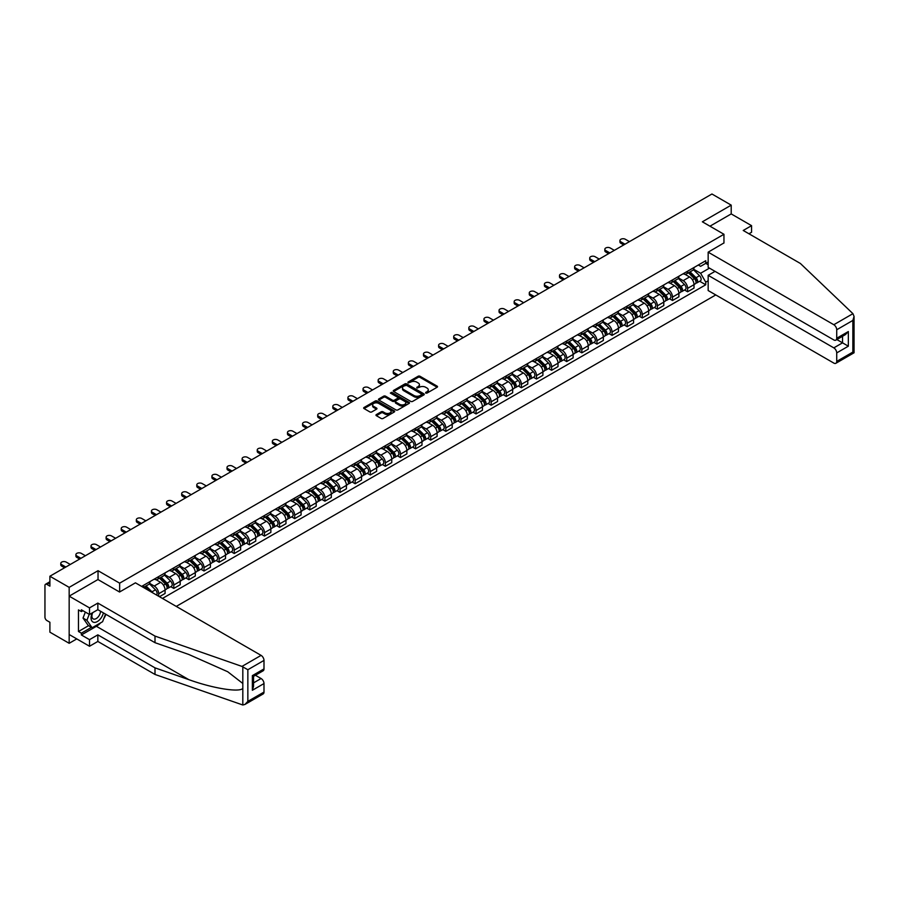 <?xml version="1.0" encoding="UTF-8"?>
<svg xmlns="http://www.w3.org/2000/svg" width="899" height="899" viewBox="0 0 899 899"><rect width="100%" height="100%" fill="white"/><g stroke="black" fill="none" stroke-linecap="round" stroke-linejoin="round"><path stroke-width="1.35" d="M425.699 393.077L427.025 393.077L437.139 387.244A1.349 0.775 0 0 0 437.532 386.694A1.349 0.775 0 0 0 437.139 386.154L420.013 376.265A1.349 0.775 0 0 0 418.114 376.265L408.011 382.097L408.011 382.873L410.652 382.109A4.304 2.483 0 0 1 416.731 382.109L418.159 382.94A4.304 2.483 0 0 1 419.428 384.693A4.304 2.483 0 0 1 418.159 386.446L416.855 387.975L419.496 387.222A4.304 2.483 0 0 1 425.575 387.222L427.003 388.042A4.304 2.483 0 0 1 428.272 389.795A4.304 2.483 0 0 1 427.003 391.559L425.699 393.077L425.699 392.312M376.366 414.585A1.349 0.775 0 0 0 375.973 415.136A1.349 0.775 0 0 0 376.366 415.686L381.176 418.462A1.349 0.775 0 0 0 383.075 418.462L394.301 411.978A1.349 0.775 0 0 0 394.695 411.427A1.349 0.775 0 0 0 394.301 410.877L377.175 400.999A1.349 0.775 0 0 0 375.276 400.999L364.061 407.483A1.349 0.775 0 0 0 363.668 408.022A1.349 0.775 0 0 0 364.061 408.573L369.86 411.922A1.349 0.775 0 0 0 371.759 411.922L376.557 409.157A1.349 0.775 0 0 0 376.951 408.607A1.349 0.775 0 0 0 376.557 408.056L373.681 406.393A3.596 2.079 0 0 1 372.636 404.921A3.596 2.079 0 0 1 374.849 403.01A3.596 2.079 0 0 1 378.771 403.46L390.042 409.966A3.596 2.079 0 0 1 391.099 411.427A3.596 2.079 0 0 1 388.874 413.349A3.596 2.079 0 0 1 384.952 412.899L383.075 411.809A1.349 0.775 0 0 0 381.176 411.809L376.366 414.585L376.366 415.686M119.646 583.17L98.036 570.696L69.167 587.362L49.895 576.237L711.941 194.004L731.213 205.141L702.355 221.806L723.953 234.279L119.646 583.17L119.646 591.958M410.742 401.381A1.349 0.775 0 0 0 412.652 401.381L423.867 394.908A1.349 0.775 0 0 0 424.261 394.358A1.349 0.775 0 0 0 423.867 393.807L406.753 383.929A1.349 0.775 0 0 0 404.853 383.929L393.627 390.402A1.349 0.775 0 0 0 393.234 390.953A1.349 0.775 0 0 0 393.627 391.503L410.742 401.381M390.728 393.279L391.683 393.414L391.683 392.301L409.079 402.347A1.349 0.775 0 0 1 409.472 402.898A1.349 0.775 0 0 1 409.079 403.437L397.864 409.922A1.349 0.775 0 0 1 395.965 409.922L378.839 400.044L378.839 398.942A1.349 0.775 0 0 0 378.445 399.493A1.349 0.775 0 0 0 378.839 400.044M378.839 398.942L383.648 396.167A1.349 0.775 0 0 1 385.547 396.167L392.492 400.179A1.349 0.775 0 0 0 394.391 400.179L397.572 398.336A1.349 0.775 0 0 0 397.965 397.785A1.349 0.775 0 0 0 397.572 397.234L390.346 393.065L391.683 392.301M69.167 587.362L69.167 643.302L49.895 632.166L49.895 622.265L46.883 620.535A2.742 1.584 -120 0 1 44.95 617.175L44.95 585.519A2.742 1.584 -120 0 1 45.523 584.271L49.895 581.743M176.26 606.409L715.761 294.939M69.167 643.302L76.775 638.908M49.895 576.237L49.895 586.137L46.883 584.406A2.742 1.584 -120 0 0 45.523 584.271M748.946 233.774L751.564 232.268L751.564 225.66L731.213 213.917L731.213 205.141M687.623 271.195A6.304 3.641 60 0 1 686.319 274.015L692.713 270.329A6.304 3.641 -120 0 0 694.017 267.497M678.554 277.982L683.173 280.645A6.304 3.641 60 0 1 687.623 288.365L694.017 284.668A6.304 3.641 -120 0 0 689.567 276.948L684.982 274.307M694.017 284.668L694.017 288.085L687.623 291.77L684.555 290.006M686.319 274.015A6.304 3.641 60 0 1 683.218 273.734M687.623 288.365L687.623 291.77M672.508 279.915A6.304 3.641 60 0 1 671.205 282.747L677.599 279.05A6.304 3.641 -120 0 0 678.902 276.229M669.452 298.726L672.508 300.502L678.902 296.805L678.902 293.4A6.304 3.641 -120 0 0 674.452 285.68L669.867 283.039M671.205 282.747A6.304 3.641 60 0 1 668.103 282.466M663.44 286.702L668.058 289.366A6.304 3.641 60 0 1 672.508 297.086L672.508 300.502M657.394 288.646A6.304 3.641 60 0 1 656.09 291.467L662.484 287.781A6.304 3.641 -120 0 0 663.788 284.949M654.337 307.458L657.394 309.222L663.788 305.536L663.788 302.12A6.304 3.641 -120 0 0 659.338 294.4L654.764 291.759M656.09 291.467A6.304 3.641 60 0 1 652.989 291.186M648.325 295.423L652.944 298.097A6.304 3.641 60 0 1 657.394 305.817L657.394 309.222M642.291 297.367A6.304 3.641 60 0 1 640.976 300.199L647.37 296.501A6.304 3.641 -120 0 0 648.685 293.67M639.223 316.178L642.291 317.954L648.685 314.257L648.685 310.84A6.304 3.641 -120 0 0 644.223 303.132L639.65 300.491M640.976 300.199A6.304 3.641 60 0 1 637.874 299.906M633.211 304.154L637.829 306.817A6.304 3.641 60 0 1 642.291 314.538L642.291 317.954M627.176 306.087A6.304 3.641 60 0 1 625.873 308.919L632.267 305.233A6.304 3.641 -120 0 0 633.57 302.401M624.108 324.91L627.176 326.674L633.57 322.988L633.57 319.572A6.304 3.641 -120 0 0 629.109 311.852L624.535 309.211M625.873 308.919A6.304 3.641 60 0 1 622.771 308.638M618.096 312.874L622.715 315.549A6.304 3.641 60 0 1 627.176 323.258L627.176 326.674M612.062 314.819A6.304 3.641 60 0 1 610.758 317.65L617.152 313.953A6.304 3.641 -120 0 0 618.456 311.121M608.994 333.63L612.062 335.394L618.456 331.709L618.456 328.292A6.304 3.641 -120 0 0 613.995 320.583L609.421 317.931M610.758 317.65A6.304 3.641 60 0 1 607.657 317.358M602.982 321.606L607.6 324.269A6.304 3.641 60 0 1 612.062 331.989L612.062 335.394M596.947 323.539A6.304 3.641 60 0 1 595.644 326.371L602.038 322.685A6.304 3.641 -120 0 0 603.341 319.853M593.879 342.35L596.947 344.126L603.341 340.429L603.341 337.024A6.304 3.641 -120 0 0 598.891 329.304L594.306 326.663M595.644 326.371A6.304 3.641 60 0 1 592.542 326.09M587.879 330.326L592.497 332.99A6.304 3.641 60 0 1 596.947 340.71L596.947 344.126M581.833 332.27A6.304 3.641 60 0 1 580.529 335.091L586.923 331.405A6.304 3.641 -120 0 0 588.227 328.573M578.765 351.082L581.833 352.846L588.227 349.16L588.227 345.744A6.304 3.641 -120 0 0 583.777 338.024L579.192 335.383M580.529 335.091A6.304 3.641 60 0 1 577.428 334.81M572.764 339.058L577.383 341.721A6.304 3.641 60 0 1 581.833 349.441L581.833 352.846M566.718 340.991A6.304 3.641 60 0 1 565.415 343.823L571.809 340.125A6.304 3.641 -120 0 0 573.113 337.305M563.662 359.802L566.718 361.578L573.113 357.881L573.113 354.476A6.304 3.641 -120 0 0 568.662 346.756L564.089 344.115M565.415 343.823A6.304 3.641 60 0 1 562.313 343.542M557.65 347.778L562.268 350.441A6.304 3.641 60 0 1 566.718 358.162L566.718 361.578M551.615 349.722A6.304 3.641 60 0 1 550.3 352.543L556.695 348.857A6.304 3.641 -120 0 0 558.009 346.025M548.547 368.534L551.615 370.298L558.009 366.612L558.009 363.196A6.304 3.641 -120 0 0 553.548 355.476L548.974 352.835M550.3 352.543A6.304 3.641 60 0 1 547.199 352.262M542.535 356.498L547.154 359.173A6.304 3.641 60 0 1 551.615 366.893L551.615 370.298M536.501 358.443A6.304 3.641 60 0 1 535.197 361.274L541.591 357.577A6.304 3.641 -120 0 0 542.895 354.757M533.433 377.254L536.501 379.03L542.895 375.332L542.895 371.928A6.304 3.641 -120 0 0 538.434 364.207L533.86 361.567M535.197 361.274A6.304 3.641 60 0 1 532.096 360.982M527.421 365.23L532.039 367.893A6.304 3.641 60 0 1 536.501 375.613L536.501 379.03M521.386 367.163A6.304 3.641 60 0 1 520.083 369.995L526.477 366.309A6.304 3.641 -120 0 0 527.78 363.477M518.318 385.986L521.386 387.75L527.78 384.064L527.78 380.648A6.304 3.641 -120 0 0 523.319 372.928L518.745 370.287M520.083 369.995A6.304 3.641 60 0 1 516.981 369.714M512.306 373.95L516.925 376.625A6.304 3.641 60 0 1 521.386 384.334L521.386 387.75M506.272 375.894A6.304 3.641 60 0 1 504.968 378.726L511.362 375.029A6.304 3.641 -120 0 0 512.666 372.197M503.204 394.706L506.272 396.481L512.666 392.784L512.666 389.368A6.304 3.641 -120 0 0 508.205 381.659L503.631 379.007M504.968 378.726A6.304 3.641 60 0 1 501.867 378.434M497.203 382.682L501.822 385.345A6.304 3.641 60 0 1 506.272 393.065L506.272 396.481M491.157 384.615A6.304 3.641 60 0 1 489.854 387.447L496.248 383.761A6.304 3.641 -120 0 0 497.552 380.929M488.09 403.426L491.157 405.202L497.552 401.505L497.552 398.1A6.304 3.641 -120 0 0 493.102 390.38L488.517 387.739M489.854 387.447A6.304 3.641 60 0 1 486.752 387.166M482.089 391.402L486.707 394.065A6.304 3.641 60 0 1 491.157 401.786L491.157 405.202M476.043 393.346A6.304 3.641 60 0 1 474.739 396.178L481.134 392.481A6.304 3.641 -120 0 0 482.437 389.649M472.986 412.158L476.043 413.922L482.437 410.236L482.437 406.82A6.304 3.641 -120 0 0 477.987 399.1L473.413 396.459M474.739 396.178A6.304 3.641 60 0 1 471.638 395.886M466.974 400.134L471.593 402.797A6.304 3.641 60 0 1 476.043 410.517L476.043 413.922M460.94 402.067A6.304 3.641 60 0 1 459.625 404.898L466.019 401.201A6.304 3.641 -120 0 0 467.334 398.381M457.872 420.878L460.94 422.654L467.334 418.956L467.334 415.552A6.304 3.641 -120 0 0 462.873 407.831L458.299 405.191M459.625 404.898A6.304 3.641 60 0 1 456.523 404.617M451.86 408.854L456.478 411.517A6.304 3.641 60 0 1 460.94 419.237L460.94 422.654M445.825 410.798A6.304 3.641 60 0 1 444.522 413.619L450.916 409.933A6.304 3.641 -120 0 0 452.219 407.101M442.757 429.61L445.825 431.374L452.219 427.688L452.219 424.272A6.304 3.641 -120 0 0 447.758 416.552L443.185 413.911M444.522 413.619A6.304 3.641 60 0 1 441.409 413.338M436.745 417.586L441.364 420.249A6.304 3.641 60 0 1 445.825 427.969L445.825 431.374M430.711 419.518A6.304 3.641 60 0 1 429.407 422.35L435.801 418.653A6.304 3.641 -120 0 0 437.105 415.832M427.643 438.33L430.711 440.105L437.105 436.408L437.105 433.003A6.304 3.641 -120 0 0 432.644 425.283L428.07 422.642M429.407 422.35A6.304 3.641 60 0 1 426.306 422.069M421.631 426.306L426.25 428.969A6.304 3.641 60 0 1 430.711 436.689L430.711 440.105M415.596 428.25A6.304 3.641 60 0 1 414.293 431.071L420.687 427.385A6.304 3.641 -120 0 0 421.991 424.553M412.529 447.061L415.596 448.826L421.991 445.14L421.991 441.724A6.304 3.641 -120 0 0 417.529 434.003L412.956 431.363M414.293 431.071A6.304 3.641 60 0 1 411.191 430.79M406.528 435.026L411.135 437.701A6.304 3.641 60 0 1 415.596 445.421L415.596 448.826M400.482 436.97A6.304 3.641 60 0 1 399.178 439.802L405.573 436.105A6.304 3.641 -120 0 0 406.876 433.273M397.414 455.782L400.482 457.557L406.876 453.86L406.876 450.444A6.304 3.641 -120 0 0 402.426 442.735L397.841 440.083M399.178 439.802A6.304 3.641 60 0 1 396.077 439.51M391.413 443.758L396.032 446.421A6.304 3.641 60 0 1 400.482 454.141L400.482 457.557M385.368 445.69A6.304 3.641 60 0 1 384.064 448.522L390.458 444.836A6.304 3.641 -120 0 0 391.762 442.005M382.311 464.513L385.368 466.278L391.762 462.592L391.762 459.175A6.304 3.641 -120 0 0 387.312 451.455L382.738 448.815M384.064 448.522A6.304 3.641 60 0 1 380.962 448.241M376.299 452.478L380.918 455.152A6.304 3.641 60 0 1 385.368 462.861L385.368 466.278M370.264 454.422A6.304 3.641 60 0 1 368.95 457.254L375.344 453.557A6.304 3.641 -120 0 0 376.647 450.725M367.197 473.234L370.264 474.998L376.647 471.312L376.647 467.896A6.304 3.641 -120 0 0 372.197 460.176L367.624 457.535M368.95 457.254A6.304 3.641 60 0 1 365.848 456.962M361.184 461.209L365.803 463.873A6.304 3.641 60 0 1 370.264 471.593L370.264 474.998M355.15 463.142A6.304 3.641 60 0 1 353.846 465.974L360.241 462.288A6.304 3.641 -120 0 0 361.544 459.456M352.082 481.954L355.15 483.729L361.544 480.032L361.544 476.627A6.304 3.641 -120 0 0 357.083 468.907L352.509 466.266M353.846 465.974A6.304 3.641 60 0 1 350.734 465.693M346.07 469.93L350.689 472.593A6.304 3.641 60 0 1 355.15 480.313L355.15 483.729M340.036 471.874A6.304 3.641 60 0 1 338.732 474.694L345.126 471.009A6.304 3.641 -120 0 0 346.43 468.177M336.968 490.685L340.036 492.45L346.43 488.764L346.43 485.348A6.304 3.641 -120 0 0 341.968 477.627L337.395 474.987M338.732 474.694A6.304 3.641 60 0 1 335.63 474.414M330.956 478.661L335.574 481.325A6.304 3.641 60 0 1 340.036 489.045L340.036 492.45M324.921 480.594A6.304 3.641 60 0 1 323.618 483.426L330.012 479.729A6.304 3.641 -120 0 0 331.315 476.908M321.853 499.406L324.921 501.181L331.315 497.484L331.315 494.079A6.304 3.641 -120 0 0 326.854 486.359L322.28 483.718M323.618 483.426A6.304 3.641 60 0 1 320.516 483.145M315.852 487.382L320.46 490.045A6.304 3.641 60 0 1 324.921 497.765L324.921 501.181M309.807 489.326A6.304 3.641 60 0 1 308.503 492.146L314.897 488.46A6.304 3.641 -120 0 0 316.201 485.629M306.739 508.137L309.807 509.902L316.201 506.216L316.201 502.799A6.304 3.641 -120 0 0 311.751 495.079L307.166 492.438M308.503 492.146A6.304 3.641 60 0 1 305.402 491.865M300.738 496.102L305.357 498.776A6.304 3.641 60 0 1 309.807 506.497L309.807 509.902M294.692 498.046A6.304 3.641 60 0 1 293.389 500.878L299.783 497.181A6.304 3.641 -120 0 0 301.086 494.36M291.636 516.858L294.692 518.633L301.086 514.936L301.086 511.531A6.304 3.641 -120 0 0 296.636 503.811L292.051 501.17M293.389 500.878A6.304 3.641 60 0 1 290.287 500.586M285.624 504.833L290.242 507.497A6.304 3.641 60 0 1 294.692 515.217L294.692 518.633M279.578 506.766A6.304 3.641 60 0 1 278.274 509.598L284.668 505.912A6.304 3.641 -120 0 0 285.972 503.08M276.521 525.589L279.578 527.353L285.972 523.668L285.972 520.251A6.304 3.641 -120 0 0 281.522 512.531L276.948 509.89M278.274 509.598A6.304 3.641 60 0 1 275.173 509.317M270.509 513.554L275.128 516.228A6.304 3.641 60 0 1 279.578 523.937L279.578 527.353M264.475 515.498A6.304 3.641 60 0 1 263.171 518.33L269.554 514.633A6.304 3.641 -120 0 0 270.869 511.801M261.407 534.309L264.475 536.074L270.869 532.388L270.869 528.972A6.304 3.641 -120 0 0 266.407 521.263L261.834 518.611M263.171 518.33A6.304 3.641 60 0 1 260.058 518.038M255.395 522.285L260.013 524.949A6.304 3.641 60 0 1 264.475 532.669L264.475 536.074M249.36 524.218A6.304 3.641 60 0 1 248.057 527.05L254.451 523.364A6.304 3.641 -120 0 0 255.754 520.532M246.292 543.03L249.36 544.805L255.754 541.108L255.754 537.703A6.304 3.641 -120 0 0 251.293 529.983L246.719 527.342M248.057 527.05A6.304 3.641 60 0 1 244.955 526.769M240.28 531.006L244.899 533.669A6.304 3.641 60 0 1 249.36 541.389L249.36 544.805M234.246 532.95A6.304 3.641 60 0 1 232.942 535.77L239.336 532.084A6.304 3.641 -120 0 0 240.64 529.253M231.178 551.761L234.246 553.526L240.64 549.84L240.64 546.423A6.304 3.641 -120 0 0 236.179 538.703L231.605 536.062M232.942 535.77A6.304 3.641 60 0 1 229.841 535.489M225.166 539.737L229.784 542.4A6.304 3.641 60 0 1 234.246 550.121L234.246 553.526M219.131 541.67A6.304 3.641 60 0 1 217.828 544.502L224.222 540.805A6.304 3.641 -120 0 0 225.525 537.984M216.063 560.482L219.131 562.257L225.525 558.56L225.525 555.155A6.304 3.641 -120 0 0 221.075 547.435L216.49 544.794M217.828 544.502A6.304 3.641 60 0 1 214.726 544.221M210.063 548.457L214.681 551.121A6.304 3.641 60 0 1 219.131 558.841L219.131 562.257M204.017 550.402A6.304 3.641 60 0 1 202.713 553.222L209.107 549.536A6.304 3.641 -120 0 0 210.411 546.704M200.949 569.213L204.017 570.977L210.411 567.291L210.411 563.875A6.304 3.641 -120 0 0 205.961 556.155L201.376 553.514M202.713 553.222A6.304 3.641 60 0 1 199.612 552.941M194.948 557.189L199.567 559.852A6.304 3.641 60 0 1 204.017 567.572L204.017 570.977M188.902 559.122A6.304 3.641 60 0 1 187.599 561.954L193.993 558.257A6.304 3.641 -120 0 0 195.297 555.436M185.846 577.933L188.902 579.709L195.297 576.012L195.297 572.607A6.304 3.641 -120 0 0 190.846 564.887L186.273 562.246M187.599 561.954A6.304 3.641 60 0 1 184.497 561.661M179.834 565.909L184.452 568.573A6.304 3.641 60 0 1 188.902 576.293L188.902 579.709M173.799 567.842A6.304 3.641 60 0 1 172.484 570.674L178.879 566.988A6.304 3.641 -120 0 0 180.193 564.156M170.731 586.665L173.799 588.429L180.193 584.743L180.193 581.327A6.304 3.641 -120 0 0 175.732 573.607L171.158 570.966M172.484 570.674A6.304 3.641 60 0 1 169.383 570.393M164.719 574.63L169.338 577.304A6.304 3.641 60 0 1 173.799 585.013L173.799 588.429M158.685 576.574A6.304 3.641 60 0 1 157.381 579.406L163.775 575.708A6.304 3.641 -120 0 0 165.079 572.877M159.46 596.711L165.079 593.464L165.079 590.047A6.304 3.641 -120 0 0 160.618 582.338L156.044 579.686M157.381 579.406A6.304 3.641 60 0 1 154.28 579.113M149.605 583.361L154.223 586.024A6.304 3.641 60 0 1 158.685 593.745L158.685 596.262M143.424 587.452L148.661 584.44A6.304 3.641 -120 0 0 149.964 581.608M143.57 585.294A6.304 3.641 60 0 1 143.098 587.261M708.165 264.755L705.737 263.362L700.602 266.329L698.332 265.014M693.657 269.25L700.602 273.262L709.468 268.138M708.165 280.758L705.737 282.151L700.602 273.262M162.461 598.442L705.737 284.781L705.737 282.151M708.165 261.957L705.737 263.362L705.737 260.732L141.637 586.418M723.953 234.279L723.953 243.056M98.036 570.696L98.036 579.597M699.669 281.275L705.737 284.781M426.081 393.211L427.003 392.672A4.304 2.483 0 0 0 428.272 390.919L428.272 389.795M419.428 384.693L419.428 385.817A4.304 2.483 0 0 1 418.159 387.57L417.237 388.11M437.139 386.154L437.139 387.244L420.013 377.389A1.349 0.775 0 0 0 418.114 377.389L408.393 382.996M423.856 394.919L406.753 385.042A1.349 0.775 0 0 0 404.853 385.042L393.65 391.514L393.627 390.402M421.496 394.74L421.496 393.976L406.472 385.3L403.752 386.098A4.304 2.483 0 0 0 402.494 387.851A4.304 2.483 0 0 0 403.752 389.604L414.023 395.538A4.304 2.483 0 0 0 420.114 395.538L421.496 394.74L421.496 395.863L421.766 394.358M402.494 387.851L402.494 388.975A4.304 2.483 0 0 0 403.752 390.728L403.752 389.604M421.496 395.863L420.114 396.65A4.304 2.483 0 0 1 414.023 396.65L403.752 390.728M378.861 400.044L383.648 397.291L383.648 396.167M397.965 397.785L397.965 398.909A1.349 0.775 0 0 1 397.572 399.459L394.391 401.291A1.349 0.775 0 0 1 392.492 401.291L385.547 397.291A1.349 0.775 0 0 0 383.648 397.291M391.683 393.414L409.067 403.449M399.695 404.336A3.596 2.079 0 0 0 403.617 404.786A3.596 2.079 0 0 0 405.831 402.864A3.596 2.079 0 0 0 404.775 401.392L400.808 399.1A1.349 0.775 0 0 0 398.909 399.1L395.717 400.943A1.349 0.775 0 0 0 395.324 401.493A1.349 0.775 0 0 0 395.717 402.044L399.695 404.336L399.695 405.449A3.596 2.079 0 0 0 403.617 405.899A3.596 2.079 0 0 0 405.831 403.988L405.831 402.864M395.324 401.493L395.324 402.617A1.349 0.775 0 0 0 395.717 403.157L395.717 402.044M399.695 405.449L395.717 403.157M391.099 411.427L391.099 412.551A3.596 2.079 0 0 1 388.874 414.473A3.596 2.079 0 0 1 384.952 414.012L383.075 412.933A1.349 0.775 0 0 0 381.176 412.933L376.389 415.698M372.636 404.921L372.636 406.045A3.596 2.079 0 0 0 373.681 407.517L373.681 406.393M376.557 408.056L376.557 409.157L373.681 407.517M394.279 411.989L377.175 402.123A1.349 0.775 0 0 0 375.276 402.123L364.073 408.584M688.443 272.802L694.388 278.668A3.427 1.978 60 0 1 695.298 283.803L694.017 284.545M689.623 273.97L692.151 275.42M629.446 241.629L625.333 239.258A3.147 1.82 -0 0 0 621.894 238.864A3.147 1.82 -0 0 0 619.95 240.539A3.147 1.82 -0 0 0 620.872 241.831L624.996 244.202M689.095 272.419L695.612 278.847A1.641 0.944 60 0 1 696.051 281.308A1.641 0.944 60 0 1 695.905 281.376M690.084 271.846L696.04 277.724A3.427 1.978 60 0 1 696.939 282.859A3.427 1.978 60 0 1 695.905 282.96M693.421 269.678L699.523 275.701A3.427 1.978 60 0 1 700.433 280.836L696.939 282.859M623.737 244.933L620.872 243.281A3.147 1.82 180 0 1 619.95 242L619.95 240.539M673.329 281.522L679.273 287.399A3.427 1.978 60 0 1 680.183 292.535L678.902 293.265M674.508 282.691L677.037 284.151M614.343 250.36L610.219 247.978A3.147 1.82 -0 0 0 606.791 247.585A3.147 1.82 -0 0 0 604.836 249.27A3.147 1.82 -0 0 0 605.769 250.551L609.882 252.934M673.98 281.14L680.509 287.568A1.641 0.944 60 0 1 680.936 290.04A1.641 0.944 60 0 1 680.79 290.096M674.969 280.567L680.925 286.444A3.427 1.978 60 0 1 681.824 291.579A3.427 1.978 60 0 1 680.79 291.692M678.307 278.409L684.409 284.432A3.427 1.978 60 0 1 685.319 289.568L681.824 291.579M608.623 253.653L605.769 252.012A3.147 1.82 180 0 1 604.836 250.72L604.836 249.27M658.214 290.242L664.17 296.119A3.427 1.978 60 0 1 665.069 301.255L663.788 301.997M659.405 291.422L661.922 292.872M599.228 259.081L595.104 256.709A3.147 1.82 -0 0 0 591.677 256.316A3.147 1.82 -0 0 0 589.733 257.991A3.147 1.82 -0 0 0 590.654 259.283L594.767 261.654M658.877 289.871L665.395 296.299A1.641 0.944 60 0 1 665.822 298.76A1.641 0.944 60 0 1 665.676 298.828M659.855 289.298L665.811 295.175A3.427 1.978 60 0 1 666.721 300.3A3.427 1.978 60 0 1 665.687 300.412M663.192 287.129L669.306 293.153A3.427 1.978 60 0 1 670.204 298.288L666.721 300.3M593.509 262.384L590.654 260.732A3.147 1.82 180 0 1 589.733 259.44L589.733 257.991M852.937 313.672L854.05 316.392L852.848 320.437L836.722 329.753A4.113 2.371 -120 0 0 833.811 324.719L852.937 313.672L800.391 263.474L743.226 230.47L751.564 225.66M715.042 271.363L708.165 275.33L708.165 290.546L833.811 363.084A4.113 2.371 -120 0 0 835.868 363.286A4.113 2.371 -120 0 0 836.722 361.409L836.722 352.902A4.113 2.371 -120 0 0 833.811 347.868L842.532 342.834L848.341 346.194L836.722 352.902M708.165 275.33L833.811 347.868M723.953 242.944L708.165 252.169L708.165 267.385L833.811 339.934A4.113 2.371 -120 0 0 835.868 340.137A4.113 2.371 -120 0 0 836.722 338.249L836.722 329.753M708.165 252.169L833.811 324.719M731.213 213.917L709.952 226.2M836.857 339.564L842.532 342.834L842.532 336.282M836.722 338.249L848.341 331.54L845.431 334.608L835.868 340.137M836.722 361.409L852.848 352.093L853.454 352.453M100.666 622.827A15.418 8.9 -60 0 1 96.395 626.3L81.371 634.964L89.518 639.661L97.845 634.851L154.999 667.856L154.999 674.452L242.82 704.996L244.955 704.445L247.854 701.377L263.991 692.073A4.113 2.371 60 0 1 263.137 693.949L244.955 704.445M154.999 667.856L188.79 679.633C212.782 688.353 239.673 692.691 242.82 688.342L242.82 683.476L227.728 671.744L188.79 654.472L154.999 642.684L97.845 609.679L89.518 614.489L81.371 609.792L81.371 611.59L78.471 609.904L78.471 631.503L81.371 633.177L91.451 627.356M89.518 639.661L89.518 646.257L69.167 634.514L69.167 596.149L97.946 579.54L119.545 592.014L135.434 582.833L261.081 655.382A4.113 2.371 60 0 1 263.991 660.417L263.991 668.912A4.113 2.371 60 0 1 263.137 670.8L253.563 676.318L253.563 686.229L252.361 690.275L252.361 675.621C253.934 676.531 253.934 676.531 252.361 675.621L263.991 668.912M97.845 634.851L97.845 641.448L89.518 646.257M154.999 674.452L97.845 641.448M263.991 660.417L247.854 669.721L241.955 666.417L154.999 636.087L97.845 603.083L89.518 607.893L89.518 614.489M89.518 607.893L69.167 596.149M81.371 634.964L81.371 633.177M97.845 603.083L97.845 609.679M154.999 636.087L154.999 642.684M253.563 682.869L261.081 678.531A4.113 2.371 60 0 1 263.991 683.566L263.991 692.073M261.081 678.531L255.406 675.261M105.913 614.343A15.418 8.9 -60 0 1 103.722 618.793M82.922 610.691L81.371 611.59M78.471 631.503L88.54 625.682M92.282 612.893A8.9 5.147 120 0 0 91.057 617.905A8.9 5.147 120 0 0 96.44 621.996A8.9 5.147 120 0 0 103.385 612.882M92.766 612.612A6.102 3.517 120 0 0 91.9 616.096A6.102 3.517 120 0 0 93.17 618.883A6.102 3.517 120 0 0 97.822 617.298A6.102 3.517 120 0 0 100.519 611.23M105.531 614.118L102.587 621.715L92.125 627.749L88.259 625.513L83.023 618.074L85.349 612.084M92.125 627.749L86.9 620.31L89.226 614.32M83.023 618.074L86.9 620.31M643.1 298.974L649.056 304.851A3.427 1.978 60 0 1 649.955 309.986L648.673 310.717M644.291 300.142L646.808 301.603M584.114 267.812L579.99 265.43A3.147 1.82 -0 0 0 576.562 265.036A3.147 1.82 -0 0 0 574.618 266.722A3.147 1.82 -0 0 0 575.54 268.003L579.653 270.374M643.763 298.592L650.28 305.019A1.641 0.944 60 0 1 650.719 307.492A1.641 0.944 60 0 1 650.561 307.548M644.752 298.019L650.696 303.896A3.427 1.978 60 0 1 651.606 309.031A3.427 1.978 60 0 1 650.573 309.144M648.078 295.85L654.191 301.884A3.427 1.978 60 0 1 655.09 307.02L651.606 309.031M578.394 271.105L575.54 269.453A3.147 1.82 180 0 1 574.618 268.172L574.618 266.722M627.985 307.694L633.941 313.571A3.427 1.978 60 0 1 634.84 318.707L633.57 319.448M629.176 308.874L631.694 310.324M569 276.532L564.887 274.15A3.147 1.82 -0 0 0 561.448 273.757A3.147 1.82 -0 0 0 559.504 275.442A3.147 1.82 -0 0 0 560.425 276.723L564.538 279.106M628.648 307.312L635.166 313.751A1.641 0.944 60 0 1 635.604 316.212A1.641 0.944 60 0 1 635.447 316.268M629.637 306.75L635.593 312.616A3.427 1.978 60 0 1 636.492 317.752A3.427 1.978 60 0 1 635.458 317.864M632.963 304.581L639.077 310.604A3.427 1.978 60 0 1 639.976 315.74L636.492 317.752M563.28 279.836L560.425 278.184A3.147 1.82 180 0 1 559.504 276.892L559.504 275.442M612.871 316.426L618.827 322.292A3.427 1.978 60 0 1 619.737 327.427L618.456 328.169M614.062 317.594L616.59 319.055M553.885 285.253L549.772 282.882A3.147 1.82 -0 0 0 546.334 282.488A3.147 1.82 -0 0 0 544.389 284.163A3.147 1.82 -0 0 0 545.311 285.455L549.435 287.826M613.534 316.043L620.052 322.471A1.641 0.944 60 0 1 620.49 324.944A1.641 0.944 60 0 1 620.332 325M614.523 315.47L620.479 321.348A3.427 1.978 60 0 1 621.378 326.483A3.427 1.978 60 0 1 620.344 326.595M617.849 313.302L623.962 319.336A3.427 1.978 60 0 1 624.861 324.472L621.378 326.483M548.176 288.557L545.311 286.905A3.147 1.82 180 0 1 544.389 285.624L544.389 284.163M597.756 325.146L603.712 331.023A3.427 1.978 60 0 1 604.622 336.159L603.341 336.889M598.948 326.315L601.476 327.775M538.771 293.984L534.658 291.602A3.147 1.82 -0 0 0 531.219 291.209A3.147 1.82 -0 0 0 529.275 292.894A3.147 1.82 -0 0 0 530.196 294.175L534.321 296.558M598.419 324.764L604.937 331.203A1.641 0.944 60 0 1 605.375 333.664A1.641 0.944 60 0 1 605.229 333.72M599.408 324.202L605.364 330.068A3.427 1.978 60 0 1 606.263 335.203A3.427 1.978 60 0 1 605.229 335.316M602.746 322.033L608.848 328.056A3.427 1.978 60 0 1 609.758 333.192L606.263 335.203M533.062 297.288L530.196 295.636A3.147 1.82 180 0 1 529.275 294.344L529.275 292.894M582.653 333.877L588.598 339.743A3.427 1.978 60 0 1 589.508 344.879L588.227 345.621M583.833 335.046L586.362 336.507M523.656 302.705L519.543 300.333A3.147 1.82 -0 0 0 516.116 299.94A3.147 1.82 -0 0 0 514.161 301.614A3.147 1.82 -0 0 0 515.093 302.907L519.206 305.278M583.305 333.495L589.834 339.923A1.641 0.944 60 0 1 590.261 342.384A1.641 0.944 60 0 1 590.115 342.452M584.294 332.922L590.25 338.799A3.427 1.978 60 0 1 591.149 343.935A3.427 1.978 60 0 1 590.115 344.036M587.631 330.753L593.733 336.788A3.427 1.978 60 0 1 594.644 341.912L591.149 343.935M517.948 306.008L515.093 304.356A3.147 1.82 180 0 1 514.161 303.075L514.161 301.614M567.539 342.598L573.495 348.475A3.427 1.978 60 0 1 574.394 353.61L573.113 354.341M568.719 343.766L571.247 345.227M508.553 311.436L504.429 309.054A3.147 1.82 -0 0 0 501.001 308.66A3.147 1.82 -0 0 0 499.057 310.346A3.147 1.82 -0 0 0 499.979 311.627L504.092 314.009M568.202 342.216L574.719 348.643A1.641 0.944 60 0 1 575.146 351.116A1.641 0.944 60 0 1 575 351.172M569.179 341.642L575.135 347.52A3.427 1.978 60 0 1 576.045 352.655A3.427 1.978 60 0 1 575.012 352.768M572.517 339.485L578.63 345.508A3.427 1.978 60 0 1 579.529 350.644L576.045 352.655M502.833 314.729L499.979 313.088A3.147 1.82 180 0 1 499.057 311.796L499.057 310.346M552.424 351.318L558.38 357.195A3.427 1.978 60 0 1 559.279 362.331L557.998 363.072M553.615 352.498L556.133 353.948M493.439 320.156L489.314 317.785A3.147 1.82 -0 0 0 485.887 317.392A3.147 1.82 -0 0 0 483.943 319.066A3.147 1.82 -0 0 0 484.864 320.359L488.977 322.73M553.087 350.947L559.605 357.375A1.641 0.944 60 0 1 560.032 359.836A1.641 0.944 60 0 1 559.886 359.903M554.076 350.374L560.021 356.251A3.427 1.978 60 0 1 560.931 361.387A3.427 1.978 60 0 1 559.897 361.488M557.402 348.205L563.516 354.228A3.427 1.978 60 0 1 564.415 359.364L560.931 361.387M487.719 323.46L484.864 321.808A3.147 1.82 180 0 1 483.943 320.527L483.943 319.066M537.31 360.049L543.266 365.927A3.427 1.978 60 0 1 544.165 371.062L542.895 371.793M538.501 361.218L541.018 362.679M478.324 328.888L474.211 326.506A3.147 1.82 -0 0 0 470.773 326.112A3.147 1.82 -0 0 0 468.829 327.798A3.147 1.82 -0 0 0 469.75 329.079L473.863 331.461M537.973 359.667L544.491 366.095A1.641 0.944 60 0 1 544.929 368.568A1.641 0.944 60 0 1 544.772 368.624M538.962 359.094L544.906 364.972A3.427 1.978 60 0 1 545.817 370.107A3.427 1.978 60 0 1 544.783 370.219M542.288 356.925L548.401 362.96A3.427 1.978 60 0 1 549.3 368.096L545.817 370.107M472.604 332.181L469.75 330.529A3.147 1.82 180 0 1 468.829 329.248L468.829 327.798M522.195 368.77L528.151 374.647A3.427 1.978 60 0 1 529.05 379.783L527.78 380.524M523.387 369.95L525.915 371.399M463.21 337.608L459.097 335.237A3.147 1.82 -0 0 0 455.658 334.833A3.147 1.82 -0 0 0 453.714 336.518A3.147 1.82 -0 0 0 454.636 337.799L458.76 340.182M522.858 368.388L529.376 374.827A1.641 0.944 60 0 1 529.814 377.288A1.641 0.944 60 0 1 529.657 377.344M523.847 367.826L529.803 373.692A3.427 1.978 60 0 1 530.702 378.827A3.427 1.978 60 0 1 529.668 378.94M527.174 365.657L533.287 371.68A3.427 1.978 60 0 1 534.186 376.816L530.702 378.827M457.49 340.912L454.636 339.26A3.147 1.82 180 0 1 453.714 337.968L453.714 336.518M507.081 377.501L513.037 383.367A3.427 1.978 60 0 1 513.947 388.503L512.666 389.245M508.272 378.67L510.801 380.131M448.095 346.329L443.982 343.957A3.147 1.82 -0 0 0 440.544 343.564A3.147 1.82 -0 0 0 438.6 345.238A3.147 1.82 -0 0 0 439.521 346.531L443.645 348.902M507.744 377.119L514.262 383.547A1.641 0.944 60 0 1 514.7 386.019A1.641 0.944 60 0 1 514.554 386.076M508.733 376.546L514.689 382.423A3.427 1.978 60 0 1 515.588 387.559A3.427 1.978 60 0 1 514.554 387.671M512.059 374.377L518.172 380.412A3.427 1.978 60 0 1 519.083 385.547L515.588 387.559M442.387 349.632L439.521 347.98A3.147 1.82 180 0 1 438.6 346.699L438.6 345.238M491.978 386.222L497.922 392.099A3.427 1.978 60 0 1 498.833 397.234L497.552 397.976M493.158 387.39L495.686 388.851M432.981 355.06L428.868 352.678A3.147 1.82 -0 0 0 425.441 352.284A3.147 1.82 -0 0 0 423.485 353.97A3.147 1.82 -0 0 0 424.418 355.251L428.531 357.633M492.63 385.84L499.159 392.279A1.641 0.944 60 0 1 499.586 394.74A1.641 0.944 60 0 1 499.439 394.796M493.618 385.278L499.574 391.144A3.427 1.978 60 0 1 500.473 396.279A3.427 1.978 60 0 1 499.439 396.392M496.956 383.109L503.058 389.132A3.427 1.978 60 0 1 503.968 394.268L500.473 396.279M427.272 358.364L424.418 356.712A3.147 1.82 180 0 1 423.485 355.42L423.485 353.97M476.863 394.953L482.819 400.819A3.427 1.978 60 0 1 483.718 405.955L482.437 406.696M478.043 396.122L480.572 397.583M417.878 363.78L413.754 361.409A3.147 1.82 -0 0 0 410.326 361.016A3.147 1.82 -0 0 0 408.382 362.69A3.147 1.82 -0 0 0 409.303 363.983L413.416 366.354M477.526 394.571L484.044 400.999A1.641 0.944 60 0 1 484.471 403.46A1.641 0.944 60 0 1 484.325 403.527M478.504 393.998L484.46 399.875A3.427 1.978 60 0 1 485.37 405.011A3.427 1.978 60 0 1 484.325 405.112M481.842 391.829L487.943 397.864A3.427 1.978 60 0 1 488.854 402.999L485.37 405.011M412.158 367.084L409.303 365.432A3.147 1.82 180 0 1 408.382 364.151L408.382 362.69M461.749 403.673L467.705 409.551A3.427 1.978 60 0 1 468.604 414.686L467.323 415.417M462.94 404.842L465.457 406.303M402.763 372.512L398.639 370.13A3.147 1.82 -0 0 0 395.212 369.736A3.147 1.82 -0 0 0 393.268 371.422A3.147 1.82 -0 0 0 394.189 372.703L398.302 375.085M462.412 403.291L468.93 409.73A1.641 0.944 60 0 1 469.357 412.192A1.641 0.944 60 0 1 469.211 412.248M463.39 402.73L469.345 408.596A3.427 1.978 60 0 1 470.256 413.731A3.427 1.978 60 0 1 469.222 413.843M466.727 400.561L472.84 406.584A3.427 1.978 60 0 1 473.739 411.72L470.256 413.731M397.043 375.804L394.189 374.164A3.147 1.82 180 0 1 393.268 372.871L393.268 371.422M446.634 412.405L452.59 418.271A3.427 1.978 60 0 1 453.489 423.407L452.219 424.148M447.826 413.574L450.343 415.023M387.649 381.232L383.536 378.861A3.147 1.82 -0 0 0 380.097 378.468A3.147 1.82 -0 0 0 378.153 380.142A3.147 1.82 -0 0 0 379.075 381.434L383.188 383.806M447.297 412.023L453.815 418.451A1.641 0.944 60 0 1 454.253 420.912A1.641 0.944 60 0 1 454.096 420.979M448.286 411.45L454.231 417.327A3.427 1.978 60 0 1 455.141 422.463A3.427 1.978 60 0 1 454.107 422.564M451.613 409.281L457.726 415.304A3.427 1.978 60 0 1 458.625 420.44L455.141 422.463M381.929 384.536L379.075 382.884A3.147 1.82 180 0 1 378.153 381.603L378.153 380.142M431.52 421.125L437.476 427.003A3.427 1.978 60 0 1 438.375 432.138L437.105 432.868M432.711 422.294L435.24 423.755M372.534 389.964L368.421 387.581A3.147 1.82 -0 0 0 364.983 387.188A3.147 1.82 -0 0 0 363.039 388.874A3.147 1.82 -0 0 0 363.96 390.155L368.084 392.537M432.183 420.743L438.701 427.171A1.641 0.944 60 0 1 439.139 429.643A1.641 0.944 60 0 1 438.982 429.7M433.172 420.17L439.128 426.047A3.427 1.978 60 0 1 440.027 431.183A3.427 1.978 60 0 1 438.993 431.295M436.498 418.013L442.611 424.036A3.427 1.978 60 0 1 443.51 429.171L440.027 431.183M366.814 393.256L363.96 391.616A3.147 1.82 180 0 1 363.039 390.323L363.039 388.874M416.406 429.846L422.361 435.723A3.427 1.978 60 0 1 423.272 440.858L421.991 441.6M417.597 431.026L420.125 432.475M357.42 398.684L353.307 396.313A3.147 1.82 -0 0 0 349.868 395.908A3.147 1.82 -0 0 0 347.924 397.594A3.147 1.82 -0 0 0 348.846 398.886L352.97 401.257M417.069 429.464L423.586 435.903A1.641 0.944 60 0 1 424.025 438.364A1.641 0.944 60 0 1 423.878 438.42M418.057 428.902L424.013 434.768A3.427 1.978 60 0 1 424.912 439.903A3.427 1.978 60 0 1 423.878 440.016M421.384 426.733L427.497 432.756A3.427 1.978 60 0 1 428.407 437.892L424.912 439.903M351.711 401.988L348.846 400.336A3.147 1.82 180 0 1 347.924 399.044L347.924 397.594M401.302 438.577L407.247 444.454A3.427 1.978 60 0 1 408.157 449.579L406.876 450.32M402.482 439.746L405.011 441.207M342.305 407.416L338.193 405.033A3.147 1.82 -0 0 0 334.754 404.64A3.147 1.82 -0 0 0 332.81 406.314A3.147 1.82 -0 0 0 333.731 407.607L337.855 409.978M401.954 438.195L408.472 444.623A1.641 0.944 60 0 1 408.91 447.095A1.641 0.944 60 0 1 408.764 447.151M402.943 437.622L408.899 443.499A3.427 1.978 60 0 1 409.798 448.635A3.427 1.978 60 0 1 408.764 448.747M406.281 435.453L412.383 441.488A3.427 1.978 60 0 1 413.293 446.623L409.798 448.635M336.597 410.708L333.731 409.056A3.147 1.82 180 0 1 332.81 407.775L332.81 406.314M386.188 447.297L392.144 453.175A3.427 1.978 60 0 1 393.043 458.31L391.762 459.052M387.368 448.477L389.896 449.927M327.202 416.136L323.078 413.754A3.147 1.82 -0 0 0 319.651 413.36A3.147 1.82 -0 0 0 317.707 415.046A3.147 1.82 -0 0 0 318.628 416.327L322.741 418.709M386.851 446.915L393.369 453.354A1.641 0.944 60 0 1 393.796 455.815A1.641 0.944 60 0 1 393.65 455.872M387.829 446.353L393.784 452.219A3.427 1.978 60 0 1 394.683 457.355A3.427 1.978 60 0 1 393.65 457.467M391.166 444.185L397.268 450.208A3.427 1.978 60 0 1 398.178 455.344L394.683 457.355M321.482 419.44L318.628 417.788A3.147 1.82 180 0 1 317.707 416.495L317.707 415.046M371.073 456.029L377.029 461.895A3.427 1.978 60 0 1 377.928 467.031L376.647 467.772M372.265 457.198L374.782 458.659M312.088 424.856L307.964 422.485A3.147 1.82 -0 0 0 304.536 422.092A3.147 1.82 -0 0 0 302.592 423.766A3.147 1.82 -0 0 0 303.514 425.058L307.627 427.43M371.737 455.647L378.254 462.075A1.641 0.944 60 0 1 378.681 464.536A1.641 0.944 60 0 1 378.535 464.603M372.714 455.074L378.67 460.951A3.427 1.978 60 0 1 379.58 466.087A3.427 1.978 60 0 1 378.546 466.199M376.052 452.905L382.165 458.94A3.427 1.978 60 0 1 383.064 464.075L379.58 466.087M306.368 428.16L303.514 426.508A3.147 1.82 180 0 1 302.592 425.227L302.592 423.766M355.959 464.749L361.915 470.627A3.427 1.978 60 0 1 362.814 475.762L361.544 476.492M357.15 465.918L359.667 467.379M296.973 433.588L292.86 431.205A3.147 1.82 -0 0 0 289.422 430.812A3.147 1.82 -0 0 0 287.478 432.498A3.147 1.82 -0 0 0 288.399 433.779L292.512 436.161M356.622 464.367L363.14 470.806A1.641 0.944 60 0 1 363.578 473.267A1.641 0.944 60 0 1 363.421 473.324M357.611 463.805L363.556 469.671A3.427 1.978 60 0 1 364.466 474.807A3.427 1.978 60 0 1 363.432 474.919M360.937 461.637L367.05 467.66A3.427 1.978 60 0 1 367.949 472.795L364.466 474.807M291.254 436.88L288.399 435.24A3.147 1.82 180 0 1 287.478 433.947L287.478 432.498M340.845 473.481L346.8 479.347A3.427 1.978 60 0 1 347.699 484.482L346.43 485.224M342.036 474.65L344.553 476.11M281.859 442.308L277.746 439.937A3.147 1.82 -0 0 0 274.307 439.544A3.147 1.82 -0 0 0 272.363 441.218A3.147 1.82 -0 0 0 273.285 442.51L277.398 444.881M341.508 473.099L348.025 479.527A1.641 0.944 60 0 1 348.464 481.988A1.641 0.944 60 0 1 348.306 482.055M342.497 472.526L348.452 478.403A3.427 1.978 60 0 1 349.351 483.538A3.427 1.978 60 0 1 348.318 483.64M345.823 470.357L351.936 476.38A3.427 1.978 60 0 1 352.835 481.516L349.351 483.538M276.139 445.612L273.285 443.96A3.147 1.82 180 0 1 272.363 442.679L272.363 441.218M325.73 482.201L331.686 488.078A3.427 1.978 60 0 1 332.596 493.214L331.315 493.944M326.921 483.37L329.45 484.831M266.745 451.04L262.632 448.657A3.147 1.82 -0 0 0 259.193 448.264A3.147 1.82 -0 0 0 257.249 449.95A3.147 1.82 -0 0 0 258.17 451.231L262.294 453.613M326.393 481.819L332.911 488.247A1.641 0.944 60 0 1 333.349 490.719A1.641 0.944 60 0 1 333.203 490.775M327.382 481.246L333.338 487.123A3.427 1.978 60 0 1 334.237 492.259A3.427 1.978 60 0 1 333.203 492.371M330.708 479.088L336.822 485.112A3.427 1.978 60 0 1 337.721 490.247L334.237 492.259M261.036 454.332L258.17 452.691A3.147 1.82 180 0 1 257.249 451.399L257.249 449.95M310.627 490.921L316.572 496.799A3.427 1.978 60 0 1 317.482 501.934L316.201 502.676M311.807 492.101L314.335 493.551M251.63 459.76L247.517 457.389A3.147 1.82 -0 0 0 244.078 456.995A3.147 1.82 -0 0 0 242.134 458.67A3.147 1.82 -0 0 0 243.056 459.962L247.18 462.333M311.279 490.551L317.797 496.978A1.641 0.944 60 0 1 318.235 499.439A1.641 0.944 60 0 1 318.089 499.507M312.268 489.977L318.224 495.855A3.427 1.978 60 0 1 319.123 500.979A3.427 1.978 60 0 1 318.089 501.091M315.605 487.809L321.707 493.832A3.427 1.978 60 0 1 322.617 498.967L319.123 500.979M245.921 463.064L243.056 461.412A3.147 1.82 180 0 1 242.134 460.131L242.134 458.67M295.513 499.653L301.457 505.53A3.427 1.978 60 0 1 302.367 510.666L301.086 511.396M296.692 500.822L299.221 502.283M236.527 468.491L232.403 466.109A3.147 1.82 -0 0 0 228.975 465.716A3.147 1.82 -0 0 0 227.02 467.401A3.147 1.82 -0 0 0 227.953 468.682L232.066 471.065M296.164 499.271L302.693 505.699A1.641 0.944 60 0 1 303.12 508.171A1.641 0.944 60 0 1 302.974 508.227M297.153 498.698L303.109 504.575A3.427 1.978 60 0 1 304.008 509.711A3.427 1.978 60 0 1 302.974 509.823M300.491 496.529L306.593 502.563A3.427 1.978 60 0 1 307.503 507.699L304.008 509.711M230.807 471.784L227.953 470.132A3.147 1.82 180 0 1 227.02 468.851L227.02 467.401M280.398 508.373L286.354 514.25A3.427 1.978 60 0 1 287.253 519.386L285.972 520.128M281.589 509.553L284.106 511.003M221.412 477.212L217.288 474.841A3.147 1.82 -0 0 0 213.861 474.436A3.147 1.82 -0 0 0 211.917 476.122A3.147 1.82 -0 0 0 212.838 477.403L216.951 479.785M281.061 507.991L287.579 514.43A1.641 0.944 60 0 1 288.006 516.891A1.641 0.944 60 0 1 287.86 516.947M282.039 507.429L287.995 513.295A3.427 1.978 60 0 1 288.905 518.431A3.427 1.978 60 0 1 287.871 518.543M285.376 505.26L291.49 511.284A3.427 1.978 60 0 1 292.389 516.419L288.905 518.431M215.693 480.516L212.838 478.864A3.147 1.82 180 0 1 211.917 477.571L211.917 476.122M265.284 517.105L271.24 522.971A3.427 1.978 60 0 1 272.139 528.106L270.869 528.848M266.475 518.274L268.992 519.734M206.298 485.932L202.185 483.561A3.147 1.82 -0 0 0 198.746 483.168A3.147 1.82 -0 0 0 196.802 484.842A3.147 1.82 -0 0 0 197.724 486.134L201.837 488.505M265.947 516.723L272.464 523.151A1.641 0.944 60 0 1 272.903 525.623A1.641 0.944 60 0 1 272.745 525.679M266.936 516.15L272.88 522.027A3.427 1.978 60 0 1 273.79 527.162A3.427 1.978 60 0 1 272.757 527.275M270.262 513.981L276.375 520.015A3.427 1.978 60 0 1 277.274 525.151L273.79 527.162M200.578 489.236L197.724 487.584A3.147 1.82 180 0 1 196.802 486.303L196.802 484.842M250.169 525.825L256.125 531.702A3.427 1.978 60 0 1 257.024 536.838L255.754 537.568M251.36 526.994L253.878 528.455M191.184 494.664L187.071 492.281A3.147 1.82 -0 0 0 183.632 491.888A3.147 1.82 -0 0 0 181.688 493.573A3.147 1.82 -0 0 0 182.609 494.855L186.722 497.237M250.832 525.443L257.35 531.882A1.641 0.944 60 0 1 257.788 534.343A1.641 0.944 60 0 1 257.631 534.399M251.821 524.881L257.777 530.747A3.427 1.978 60 0 1 258.676 535.883A3.427 1.978 60 0 1 257.642 535.995M255.147 522.712L261.261 528.736A3.427 1.978 60 0 1 262.16 533.871L258.676 535.883M185.464 497.967L182.609 496.315A3.147 1.82 180 0 1 181.688 495.023L181.688 493.573M235.055 534.557L241.011 540.423A3.427 1.978 60 0 1 241.921 545.558L240.64 546.3M236.246 535.725L238.774 537.186M176.069 503.384L171.956 501.013A3.147 1.82 -0 0 0 168.518 500.619A3.147 1.82 -0 0 0 166.573 502.294A3.147 1.82 -0 0 0 167.495 503.586L171.619 505.957M235.718 534.175L242.236 540.602A1.641 0.944 60 0 1 242.674 543.063A1.641 0.944 60 0 1 242.528 543.131M236.707 533.601L242.663 539.479A3.427 1.978 60 0 1 243.562 544.614A3.427 1.978 60 0 1 242.528 544.715M240.033 531.433L246.146 537.467A3.427 1.978 60 0 1 247.045 542.591L243.562 544.614M170.361 506.688L167.495 505.036A3.147 1.82 180 0 1 166.573 503.755L166.573 502.294M219.952 543.277L225.896 549.154A3.427 1.978 60 0 1 226.806 554.29L225.525 555.02M221.132 544.446L223.66 545.907M160.955 512.115L156.842 509.733A3.147 1.82 -0 0 0 153.403 509.34A3.147 1.82 -0 0 0 151.459 511.025A3.147 1.82 -0 0 0 152.38 512.306L156.505 514.689M220.603 542.895L227.121 549.334A1.641 0.944 60 0 1 227.559 551.795A1.641 0.944 60 0 1 227.413 551.851M221.592 542.322L227.548 548.199A3.427 1.978 60 0 1 228.447 553.334A3.427 1.978 60 0 1 227.413 553.447M224.93 540.164L231.032 546.187A3.427 1.978 60 0 1 231.942 551.323L228.447 553.334M155.246 515.408L152.38 513.767A3.147 1.82 180 0 1 151.459 512.475L151.459 511.025M204.837 552.008L210.782 557.874A3.427 1.978 60 0 1 211.692 563.01L210.411 563.752M206.017 553.177L208.546 554.627M145.84 520.836L141.727 518.465A3.147 1.82 -0 0 0 138.3 518.071A3.147 1.82 -0 0 0 136.345 519.746A3.147 1.82 -0 0 0 137.277 521.038L141.39 523.409M205.489 551.626L212.018 558.054A1.641 0.944 60 0 1 212.445 560.515A1.641 0.944 60 0 1 212.299 560.583M206.478 551.053L212.434 556.931A3.427 1.978 60 0 1 213.333 562.066A3.427 1.978 60 0 1 212.299 562.167M209.815 548.884L215.917 554.908A3.427 1.978 60 0 1 216.828 560.043L213.333 562.066M140.132 524.139L137.277 522.488A3.147 1.82 180 0 1 136.345 521.206L136.345 519.746M189.723 560.729L195.679 566.606A3.427 1.978 60 0 1 196.578 571.742L195.297 572.472M190.903 561.897L193.431 563.358M130.737 529.567L126.613 527.185A3.147 1.82 -0 0 0 123.185 526.792A3.147 1.82 -0 0 0 121.241 528.477A3.147 1.82 -0 0 0 122.163 529.758L126.276 532.141M190.386 560.347L196.903 566.775A1.641 0.944 60 0 1 197.331 569.247A1.641 0.944 60 0 1 197.184 569.303M191.363 559.774L197.319 565.651A3.427 1.978 60 0 1 198.23 570.786A3.427 1.978 60 0 1 197.196 570.899M194.701 557.605L200.814 563.639A3.427 1.978 60 0 1 201.713 568.775L198.23 570.786M125.017 532.86L122.163 531.208A3.147 1.82 180 0 1 121.241 529.927L121.241 528.477M174.608 569.449L180.564 575.326A3.427 1.978 60 0 1 181.463 580.462L180.182 581.204M175.799 570.629L178.317 572.079M115.623 538.287L111.498 535.916A3.147 1.82 -0 0 0 108.071 535.512A3.147 1.82 -0 0 0 106.127 537.197A3.147 1.82 -0 0 0 107.048 538.49L111.161 540.861M175.271 569.067L181.789 575.506A1.641 0.944 60 0 1 182.216 577.967A1.641 0.944 60 0 1 182.07 578.023M176.26 568.505L182.205 574.371A3.427 1.978 60 0 1 183.115 579.507A3.427 1.978 60 0 1 182.081 579.619M179.586 566.336L185.7 572.36A3.427 1.978 60 0 1 186.599 577.495L183.115 579.507M109.903 541.591L107.048 539.939A3.147 1.82 180 0 1 106.127 538.647L106.127 537.197M159.494 578.181L165.45 584.047A3.427 1.978 60 0 1 166.349 589.182L165.079 589.924M160.685 579.349L163.202 580.81M100.508 547.008L96.395 544.637A3.147 1.82 -0 0 0 92.957 544.243A3.147 1.82 -0 0 0 91.013 545.918A3.147 1.82 -0 0 0 91.934 547.21L96.047 549.581M160.157 577.799L166.675 584.226A1.641 0.944 60 0 1 167.113 586.699A1.641 0.944 60 0 1 166.956 586.755M161.146 577.225L167.09 583.103A3.427 1.978 60 0 1 168.001 588.238A3.427 1.978 60 0 1 166.967 588.351M164.472 575.057L170.585 581.091A3.427 1.978 60 0 1 171.484 586.227L168.001 588.238M94.788 550.312L91.934 548.66A3.147 1.82 180 0 1 91.013 547.379L91.013 545.918M144.379 586.901L147.076 589.553M145.571 588.081L148.099 589.53M85.394 555.739L81.281 553.357A3.147 1.82 -0 0 0 77.842 552.964A3.147 1.82 -0 0 0 75.898 554.649A3.147 1.82 -0 0 0 76.82 555.93L80.944 558.313M149.594 591.014L145.042 586.519M146.031 585.957L151.987 591.823A3.427 1.978 60 0 1 152.808 592.868M149.358 583.788L155.471 589.811A3.427 1.978 60 0 1 156.392 594.936M79.674 559.043L76.82 557.391A3.147 1.82 180 0 1 75.898 556.099L75.898 554.649M70.279 564.46L66.166 562.089A3.147 1.82 -0 0 0 62.728 561.695A3.147 1.82 -0 0 0 60.784 563.37A3.147 1.82 -0 0 0 61.705 564.662L65.829 567.033M64.571 567.763L61.705 566.112A3.147 1.82 180 0 1 60.784 564.83L60.784 563.37M158.685 593.745L165.079 590.047M173.799 585.013L180.193 581.327M188.902 576.293L195.297 572.607M204.017 567.572L210.411 563.875M219.131 558.841L225.525 555.155M234.246 550.121L240.64 546.423M249.36 541.389L255.754 537.703M264.475 532.669L270.869 528.972M279.578 523.937L285.972 520.251M294.692 515.217L301.086 511.531M309.807 506.497L316.201 502.799M324.921 497.765L331.315 494.079M340.036 489.045L346.43 485.348M355.15 480.313L361.544 476.627M370.264 471.593L376.647 467.896M385.368 462.861L391.762 459.175M400.482 454.141L406.876 450.444M415.596 445.421L421.991 441.724M430.711 436.689L437.105 433.003M445.825 427.969L452.219 424.272M460.94 419.237L467.334 415.552M476.043 410.517L482.437 406.82M491.157 401.786L497.552 398.1M506.272 393.065L512.666 389.368M521.386 384.334L527.78 380.648M536.501 375.613L542.895 371.928M551.615 366.893L558.009 363.196M566.718 358.162L573.113 354.476M581.833 349.441L588.227 345.744M596.947 340.71L603.341 337.024M612.062 331.989L618.456 328.292M627.176 323.258L633.57 319.572M642.291 314.538L648.685 310.84M657.394 305.817L663.788 302.12M672.508 297.086L678.902 293.4M154.223 586.024L160.618 582.338M169.338 577.304L175.732 573.607M184.452 568.573L190.846 564.887M199.567 559.852L205.961 556.155M214.681 551.121L221.075 547.435M229.784 542.4L236.179 538.703M244.899 533.669L251.293 529.983M260.013 524.949L266.407 521.263M275.128 516.228L281.522 512.531M290.242 507.497L296.636 503.811M305.357 498.776L311.751 495.079M320.46 490.045L326.854 486.359M335.574 481.325L341.968 477.627M350.689 472.593L357.083 468.907M365.803 463.873L372.197 460.176M380.918 455.152L387.312 451.455M396.032 446.421L402.426 442.735M411.135 437.701L417.529 434.003M426.25 428.969L432.644 425.283M441.364 420.249L447.758 416.552M456.478 411.517L462.873 407.831M471.593 402.797L477.987 399.1M486.707 394.065L493.102 390.38M501.822 385.345L508.205 381.659M516.925 376.625L523.319 372.928M532.039 367.893L538.434 364.207M547.154 359.173L553.548 355.476M562.268 350.441L568.662 346.756M577.383 341.721L583.777 338.024M592.497 332.99L598.891 329.304M607.6 324.269L613.995 320.583M622.715 315.549L629.109 311.852M637.829 306.817L644.223 303.132M652.944 298.097L659.338 294.4M668.058 289.366L674.452 285.68M683.173 280.645L689.567 276.948M49.895 582.664L46.883 584.406M427.003 392.672L427.003 391.559M416.855 387.975L416.855 387.211M418.159 387.57L418.159 386.446M408.011 382.873L408.011 382.097M418.114 377.389L418.114 376.265M420.013 377.389L420.013 376.265M404.853 385.042L404.853 383.929M406.753 385.042L406.753 383.929M423.867 394.908L423.867 393.807M414.023 396.65L414.023 395.538M420.114 396.65L420.114 395.538M385.547 397.291L385.547 396.167M392.492 401.291L392.492 400.179M394.391 401.291L394.391 400.179M397.572 399.459L397.572 398.336M409.079 403.437L409.079 402.347M381.176 412.933L381.176 411.809M383.075 412.933L383.075 411.809M384.952 414.012L384.952 412.899M364.061 408.573L364.061 407.483M375.276 402.123L375.276 400.999M377.175 402.123L377.175 400.999M394.301 411.978L394.301 410.877M694.388 278.668L692.421 279.803M696.388 280.555L695.77 280.915M699.523 275.701L696.04 277.724M620.872 243.281L620.872 241.831M679.273 287.399L677.307 288.534M681.273 289.287L680.667 289.647M684.409 284.432L680.925 286.444M605.769 252.012L605.769 250.551M664.17 296.119L662.203 297.254M666.17 298.007L665.552 298.367M669.306 293.153L665.811 295.175M590.654 260.732L590.654 259.283M852.848 352.093L852.848 320.437M848.341 331.54L848.341 346.194M242.82 704.996L242.82 688.342M242.82 683.476L242.82 666.822M247.854 669.721L247.854 701.377M263.991 683.566L252.361 690.275M241.955 666.417L261.081 655.382M96.395 626.3L188.79 679.633M649.056 304.851L647.089 305.986M651.056 306.739L650.438 307.087M654.191 301.884L650.696 303.896M575.54 269.453L575.54 268.003M633.941 313.571L631.975 314.706M635.941 315.459L635.323 315.819M639.077 310.604L635.593 312.616M560.425 278.184L560.425 276.723M618.827 322.292L616.86 323.426M620.827 324.191L620.209 324.539M623.962 319.336L620.479 321.348M545.311 286.905L545.311 285.455M603.712 331.023L601.746 332.158M605.712 332.911L605.094 333.271M608.848 328.056L605.364 330.068M530.196 295.636L530.196 294.175M588.598 339.743L586.631 340.878M590.598 341.631L589.991 341.991M593.733 336.788L590.25 338.799M515.093 304.356L515.093 302.907M573.495 348.475L571.528 349.61M575.495 350.363L574.877 350.722M578.63 345.508L575.135 347.52M499.979 313.088L499.979 311.627M558.38 357.195L556.414 358.33M560.38 359.083L559.762 359.443M563.516 354.228L560.021 356.251M484.864 321.808L484.864 320.359M543.266 365.927L541.299 367.062M545.266 367.815L544.648 368.163M548.401 362.96L544.906 364.972M469.75 330.529L469.75 329.079M528.151 374.647L526.185 375.782M530.152 376.535L529.533 376.895M533.287 371.68L529.803 373.692M454.636 339.26L454.636 337.799M513.037 383.367L511.07 384.514M515.037 385.266L514.419 385.615M518.172 380.412L514.689 382.423M439.521 347.98L439.521 346.531M497.922 392.099L495.956 393.234M499.923 393.987L499.305 394.346M503.058 389.132L499.574 391.144M424.418 356.712L424.418 355.251M482.819 400.819L480.853 401.954M484.819 402.707L484.201 403.067M487.943 397.864L484.46 399.875M409.303 365.432L409.303 363.983M467.705 409.551L465.738 410.686M469.705 411.439L469.087 411.798M472.84 406.584L469.345 408.596M394.189 374.164L394.189 372.703M452.59 418.271L450.624 419.406M454.591 420.159L453.973 420.518M457.726 415.304L454.231 417.327M379.075 382.884L379.075 381.434M437.476 427.003L435.509 428.138M439.476 428.89L438.858 429.239M442.611 424.036L439.128 426.047M363.96 391.616L363.96 390.155M422.361 435.723L420.395 436.858M424.362 437.611L423.744 437.97M427.497 432.756L424.013 434.768M348.846 400.336L348.846 398.886M407.247 444.454L405.28 445.589M409.247 446.342L408.629 446.691M412.383 441.488L408.899 443.499M333.731 409.056L333.731 407.607M392.144 453.175L390.166 454.31M394.144 455.063L393.526 455.422M397.268 450.208L393.784 452.219M318.628 417.788L318.628 416.327M377.029 461.895L375.063 463.03M379.03 463.794L378.412 464.142M382.165 458.94L378.67 460.951M303.514 426.508L303.514 425.058M361.915 470.627L359.948 471.761M363.915 472.514L363.297 472.874M367.05 467.66L363.556 469.671M288.399 435.24L288.399 433.779M346.8 479.347L344.834 480.482M348.801 481.235L348.183 481.594M351.936 476.38L348.452 478.403M273.285 443.96L273.285 442.51M331.686 488.078L329.719 489.213M333.686 489.966L333.068 490.326M336.822 485.112L333.338 487.123M258.17 452.691L258.17 451.231M316.572 496.799L314.605 497.934M318.572 498.687L317.954 499.046M321.707 493.832L318.224 495.855M243.056 461.412L243.056 459.962M301.457 505.53L299.491 506.665M303.469 507.418L302.851 507.766M306.593 502.563L303.109 504.575M227.953 470.132L227.953 468.682M286.354 514.25L284.387 515.385M288.354 516.138L287.736 516.498M291.49 511.284L287.995 513.295M212.838 478.864L212.838 477.403M271.24 522.971L269.273 524.117M273.24 524.87L272.622 525.218M276.375 520.015L272.88 522.027M197.724 487.584L197.724 486.134M256.125 531.702L254.159 532.837M258.125 533.59L257.507 533.95M261.261 528.736L257.777 530.747M182.609 496.315L182.609 494.855M241.011 540.423L239.044 541.558M243.011 542.311L242.393 542.67M246.146 537.467L242.663 539.479M167.495 505.036L167.495 503.586M225.896 549.154L223.93 550.289M227.897 551.042L227.278 551.402M231.032 546.187L227.548 548.199M152.38 513.767L152.38 512.306M210.782 557.874L208.815 559.009M212.782 559.762L212.175 560.122M215.917 554.908L212.434 556.931M137.277 522.488L137.277 521.038M195.679 566.606L193.712 567.741M197.679 568.494L197.061 568.842M200.814 563.639L197.319 565.651M122.163 531.208L122.163 529.758M180.564 575.326L178.598 576.461M182.564 577.214L181.946 577.574M185.7 572.36L182.205 574.371M107.048 539.939L107.048 538.49M165.45 584.047L163.483 585.193M167.45 585.946L166.832 586.294M170.585 581.091L167.09 583.103M91.934 548.66L91.934 547.21M155.471 589.811L151.987 591.823M76.82 557.391L76.82 555.93M61.705 566.112L61.705 564.662M854.05 316.392L854.05 352.79L835.868 363.286"/></g></svg>

